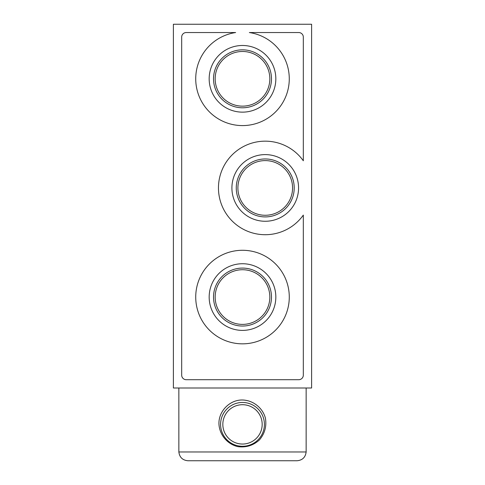<?xml version="1.0" encoding="UTF-8"?>
<svg xmlns="http://www.w3.org/2000/svg" width="485" height="485" viewBox="0 0 485 485"><rect width="100%" height="100%" fill="white"/><g stroke="black" fill="none" stroke-linecap="round" stroke-linejoin="round"><path stroke-width="0.73" d="M303.319 375.147L303.319 215.091A46.772 46.772 0 0 1 234.043 222.791A46.772 46.772 0 0 1 234.043 153.084A46.772 46.772 0 0 1 303.319 160.784L303.319 37.102A4.559 4.559 0 0 0 298.76 32.543L249.351 32.543A46.772 46.772 0 0 1 281.815 104.154A46.772 46.772 0 0 1 203.185 104.154A46.772 46.772 0 0 1 235.649 32.543L186.24 32.543A4.559 4.559 0 0 0 181.681 37.102L181.681 375.147A4.559 4.559 0 0 0 186.24 379.707L298.76 379.707A4.559 4.559 0 0 0 303.319 375.147M231.909 187.938A33.326 33.326 0 0 0 281.9 216.801A33.326 33.326 0 0 0 281.9 159.074A33.326 33.326 0 0 0 231.909 187.938M209.174 78.812A33.326 33.326 0 0 0 259.166 107.676A33.326 33.326 0 0 0 259.166 49.949A33.326 33.326 0 0 0 209.174 78.812M306.15 388L311.612 388L311.612 24.25L173.387 24.25L173.387 388L306.15 388L306.144 451.971L178.856 451.971L178.85 388M242.5 399.992C253.158 400.307 262.621 407.782 265.404 418.082C266.78 426.279 264.792 433.56 259.439 439.919C253.273 445.491 246.071 447.734 237.832 446.643C227.447 444.224 219.656 435.021 218.971 424.375C218.232 411.498 229.611 399.707 242.5 399.992M306.144 451.971C305.453 457.319 302.428 460.247 297.056 460.75L187.944 460.75C182.572 460.247 179.547 457.319 178.856 451.971M220.584 424.375A21.916 21.916 0 0 0 253.455 443.351A21.916 21.916 0 0 0 253.455 405.399A21.916 21.916 0 0 0 220.584 424.375M222.833 424.375A19.667 19.667 0 0 0 252.333 441.411A19.667 19.667 0 0 0 252.333 407.339A19.667 19.667 0 0 0 222.833 424.375M195.728 297.062A46.772 46.772 0 0 0 265.889 337.572A46.772 46.772 0 0 0 265.889 256.553A46.772 46.772 0 0 0 195.728 297.062M209.174 297.062A33.326 33.326 0 0 0 259.166 325.926A33.326 33.326 0 0 0 259.166 268.199A33.326 33.326 0 0 0 209.174 297.062M215.164 297.062A27.336 27.336 0 0 0 256.165 320.737A27.336 27.336 0 0 0 256.165 273.388A27.336 27.336 0 0 0 215.164 297.062M213.527 297.062A28.973 28.973 0 0 0 256.989 322.155A28.973 28.973 0 0 0 256.989 271.97A28.973 28.973 0 0 0 213.527 297.062M215.164 78.812A27.336 27.336 0 0 0 256.165 102.487A27.336 27.336 0 0 0 256.165 55.138A27.336 27.336 0 0 0 215.164 78.812M213.527 78.812A28.973 28.973 0 0 0 256.989 103.905A28.973 28.973 0 0 0 256.989 53.72A28.973 28.973 0 0 0 213.527 78.812M237.899 187.938A27.336 27.336 0 0 0 278.899 211.612A27.336 27.336 0 0 0 278.899 164.263A27.336 27.336 0 0 0 237.899 187.938M236.262 187.938A28.973 28.973 0 0 0 279.724 213.03A28.973 28.973 0 0 0 279.724 162.845A28.973 28.973 0 0 0 236.262 187.938"/></g></svg>
